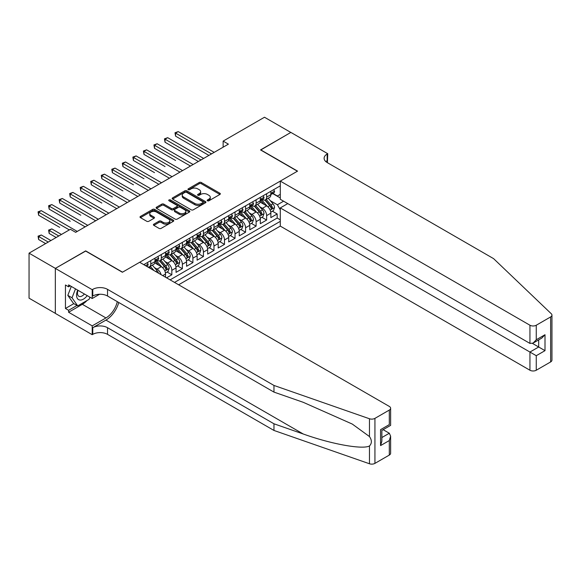 <?xml version="1.0" encoding="UTF-8"?>
<svg xmlns="http://www.w3.org/2000/svg" width="581" height="581" viewBox="0 0 581 581"><rect width="100%" height="100%" fill="white"/><g stroke="black" fill="none" stroke-linecap="round" stroke-linejoin="round"><path stroke-width="0.87" d="M207.475 200.786A1.024 0.588 0 0 0 208.92 200.786L219.909 194.446A1.46 0.842 0 0 0 220.337 193.851A1.46 0.842 0 0 0 219.909 193.248L201.295 182.507A1.46 0.842 0 0 0 199.225 182.507L188.244 188.847A1.024 0.588 0 0 0 187.939 189.268A1.024 0.588 0 0 0 188.244 189.682A1.024 0.588 0 0 0 189.689 189.682L191.113 188.861A4.677 2.702 0 0 1 197.729 188.861L199.276 189.755A4.677 2.702 0 0 1 200.648 191.665A4.677 2.702 0 0 1 199.276 193.582L197.86 194.403A1.024 0.588 0 0 0 197.555 194.817A1.024 0.588 0 0 0 197.86 195.238A1.024 0.588 0 0 0 199.305 195.238L200.728 194.417A4.677 2.702 0 0 1 207.344 194.417L208.891 195.31A4.677 2.702 0 0 1 210.264 197.22A4.677 2.702 0 0 1 208.891 199.13L207.475 199.951A1.024 0.588 0 0 0 207.17 200.372A1.024 0.588 0 0 0 207.475 200.786L207.475 199.951M153.834 224.172A1.46 0.842 0 0 0 153.406 224.767A1.46 0.842 0 0 0 153.834 225.37L159.056 228.384A1.46 0.842 0 0 0 161.126 228.384L173.327 221.339A1.46 0.842 0 0 0 173.755 220.744A1.46 0.842 0 0 0 173.327 220.141L154.713 209.4A1.46 0.842 0 0 0 152.643 209.4L140.442 216.444A1.46 0.842 0 0 0 140.014 217.04A1.46 0.842 0 0 0 140.442 217.635L146.753 221.281A1.46 0.842 0 0 0 148.823 221.281L154.045 218.26A1.46 0.842 0 0 0 154.473 217.664A1.46 0.842 0 0 0 154.045 217.069L150.915 215.26A3.914 2.259 0 0 1 149.767 213.663A3.914 2.259 0 0 1 152.186 211.578A3.914 2.259 0 0 1 156.449 212.072L168.701 219.146A3.914 2.259 0 0 1 169.841 220.744A3.914 2.259 0 0 1 167.43 222.828A3.914 2.259 0 0 1 163.167 222.334L161.126 221.158A1.46 0.842 0 0 0 159.056 221.158L153.834 224.172L153.834 225.37M85.668 251.065L55.384 268.371L29.05 253.163L29.05 298.169L55.333 313.341M85.668 250.883L122.54 272.169L297.407 171.213L260.535 149.927L290.82 132.439L264.486 117.239L223.14 141.11L223.14 147.189M29.05 253.163L70.395 229.292L75.661 232.335L228.406 144.146L223.14 141.11M191.214 209.814A1.46 0.842 0 0 0 193.284 209.814L205.485 202.769A1.46 0.842 0 0 0 205.914 202.173A1.46 0.842 0 0 0 205.485 201.578L186.871 190.829A1.46 0.842 0 0 0 184.802 190.829L172.601 197.874A1.46 0.842 0 0 0 172.172 198.477A1.46 0.842 0 0 0 172.601 199.072L191.214 209.814M169.441 201.011A1.024 0.588 0 0 1 170.48 201.149L170.48 199.937L189.406 210.859A1.46 0.842 0 0 1 189.834 211.455A1.46 0.842 0 0 1 189.406 212.058L177.205 219.095A1.46 0.842 0 0 1 175.135 219.095L156.521 208.354L156.521 207.163A1.46 0.842 0 0 0 156.093 207.758A1.46 0.842 0 0 0 156.521 208.354M156.521 207.163L161.743 204.142A1.46 0.842 0 0 1 163.813 204.142L171.359 208.499A1.46 0.842 0 0 0 173.428 208.499L176.893 206.502A1.46 0.842 0 0 0 177.321 205.906A1.46 0.842 0 0 0 176.893 205.311L169.035 200.772A1.024 0.588 0 0 1 168.737 200.351A1.024 0.588 0 0 1 169.369 199.806A1.024 0.588 0 0 1 170.48 199.937M166.573 277.827L171.838 274.784L167.045 272.017M164.982 261.523L167.626 263.048A5.963 3.442 60 0 1 171.838 270.347L176.05 267.914L176.05 272.351L182.376 268.705L177.583 265.938M175.513 255.437L178.156 256.962A5.963 3.442 60 0 1 182.376 264.261L186.588 261.828L186.588 266.272L192.907 262.619L188.113 259.852M186.051 249.358L188.694 250.883A5.963 3.442 60 0 1 192.907 258.182L197.119 255.749L197.119 260.186L203.437 256.541L198.644 253.774M196.581 243.272L199.225 244.804A5.963 3.442 60 0 1 203.437 252.103L207.657 249.67L207.657 254.108L213.975 250.455L209.182 247.688M207.119 237.193L209.763 238.718A5.963 3.442 60 0 1 213.975 246.017L218.187 243.584L218.187 248.022L224.506 244.376L219.712 241.609M217.65 231.115L220.293 232.64A5.963 3.442 60 0 1 224.506 239.938L228.725 237.506L228.725 241.943L235.044 238.297L230.25 235.53M228.18 225.029L230.831 226.554A5.963 3.442 60 0 1 235.044 233.852L239.256 231.42L239.256 235.864L245.574 232.211L240.781 229.444M238.718 218.95L241.362 220.475A5.963 3.442 60 0 1 245.574 227.774L249.786 225.341L249.786 229.778L256.112 226.132L251.319 223.365M249.249 212.864L251.9 214.396A5.963 3.442 60 0 1 256.112 221.688L260.324 219.255L260.324 223.7L266.643 220.046L266.643 215.609A5.963 3.442 -120 0 0 262.43 208.31L259.787 206.785M261.849 217.279L266.643 220.046M165.52 277.217L165.52 273.992A5.963 3.442 -120 0 0 161.307 266.694L154.793 262.932M161.06 274.639A5.963 3.442 60 0 0 157.088 269.126L154.444 267.601M176.05 267.914A5.963 3.442 -120 0 0 171.838 260.615L165.324 256.853M186.588 261.828A5.963 3.442 -120 0 0 182.376 254.529L175.861 250.774M197.119 255.749A5.963 3.442 -120 0 0 192.907 248.45L186.392 244.688M207.657 249.67A5.963 3.442 -120 0 0 203.437 242.371L196.923 238.609M218.187 243.584A5.963 3.442 -120 0 0 213.975 236.285L207.461 232.523M228.725 237.506A5.963 3.442 -120 0 0 224.506 230.207L217.991 226.445M239.256 231.42A5.963 3.442 -120 0 0 235.044 224.121L228.529 220.359M249.786 225.341A5.963 3.442 -120 0 0 245.574 218.042L239.06 214.28M260.324 219.255A5.963 3.442 -120 0 0 256.112 211.963L249.598 208.201M178.636 284.792L280.289 226.103L529.945 370.235L529.945 352.05L538.681 347.002L538.681 339.878M174.525 282.417L280.289 221.354M280.289 185.84L143.768 264.66M157.037 260.339L157.088 260.368A5.963 3.442 60 0 0 160.073 260.666L164.285 258.233A5.963 3.442 -120 0 0 165.52 255.502L165.52 252.096M167.568 254.26L167.626 254.289A5.963 3.442 60 0 0 170.603 254.587L174.816 252.154A5.963 3.442 -120 0 0 176.05 249.423L176.05 246.017M178.106 248.174L178.156 248.21A5.963 3.442 60 0 0 181.141 248.501L185.354 246.068A5.963 3.442 -120 0 0 186.588 243.345L186.588 239.938M188.636 242.095L188.694 242.124A5.963 3.442 60 0 0 191.672 242.422L195.884 239.989A5.963 3.442 -120 0 0 197.119 237.259L197.119 233.852M199.174 236.009L199.225 236.046A5.963 3.442 60 0 0 202.21 236.336L206.422 233.903A5.963 3.442 -120 0 0 207.657 231.18L207.657 227.774M209.705 229.931L209.763 229.96A5.963 3.442 60 0 0 212.74 230.258L216.953 227.825A5.963 3.442 -120 0 0 218.187 225.094L218.187 221.688M220.243 223.845L220.293 223.881A5.963 3.442 60 0 0 223.271 224.172L227.491 221.746A5.963 3.442 -120 0 0 228.725 219.015L228.725 215.609M230.773 217.766L230.831 217.795A5.963 3.442 60 0 0 233.809 218.093L238.021 215.66A5.963 3.442 -120 0 0 239.256 212.936L239.256 209.53M241.311 211.687L241.362 211.716A5.963 3.442 60 0 0 244.34 212.014L248.559 209.581A5.963 3.442 -120 0 0 249.786 206.851L249.786 203.444M251.842 205.601L251.9 205.638A5.963 3.442 60 0 0 254.877 205.928L259.09 203.495A5.963 3.442 -120 0 0 260.324 200.772L260.324 197.366M170.102 279.86L277.181 218.042L277.181 213.968L270.855 217.614L270.855 213.176A5.963 3.442 -120 0 0 266.643 205.877L260.128 202.115M262.372 199.523L262.43 199.552A5.963 3.442 -120 0 0 265.408 199.849A5.963 3.442 -120 0 0 266.643 197.119L266.643 193.713M265.408 199.849L269.62 197.417A5.963 3.442 -120 0 0 270.855 194.686L270.855 191.28M144.451 265.052L144.451 264.261M150.769 260.615L150.769 264.021A5.963 3.442 60 0 1 149.535 266.744A5.963 3.442 60 0 1 147.697 266.933M149.535 266.744L153.747 264.311A5.963 3.442 -120 0 0 154.982 261.588L154.982 258.182M161.307 254.529L161.307 257.935A5.963 3.442 60 0 1 160.073 260.666M171.838 248.45L171.838 251.856A5.963 3.442 60 0 1 170.603 254.587M182.376 242.371L182.376 245.778A5.963 3.442 60 0 1 181.141 248.501M192.907 236.285L192.907 239.692A5.963 3.442 60 0 1 191.672 242.422M203.437 230.207L203.437 233.613A5.963 3.442 60 0 1 202.21 236.336M213.975 224.121L213.975 227.527A5.963 3.442 60 0 1 212.74 230.258M224.506 218.042L224.506 221.448A5.963 3.442 60 0 1 223.271 224.172M235.044 211.956L235.044 215.362A5.963 3.442 60 0 1 233.809 218.093M245.574 205.877L245.574 209.283A5.963 3.442 60 0 1 244.34 212.014M256.112 199.799L256.112 203.205A5.963 3.442 60 0 1 254.877 205.928M256.112 221.688L256.112 226.132M245.574 227.774L245.574 232.211M235.044 233.852L235.044 238.297M224.506 239.938L224.506 244.376M213.975 246.017L213.975 250.455M203.437 252.103L203.437 256.541M192.907 258.182L192.907 262.619M182.376 264.261L182.376 268.705M171.838 270.347L171.838 274.784M280.289 209.799L277.391 204.781L270.318 200.699M277.391 204.781L283.601 201.193M272.7 193.56L280.289 197.939M272.91 193.437L277.391 196.022L280.289 194.352M272.387 211.201L277.181 213.968M277.181 218.042L280.289 219.836M207.882 200.932L208.891 200.343A4.677 2.702 0 0 0 210.264 198.433L210.264 197.22M200.648 191.665L200.648 192.885A4.677 2.702 0 0 1 199.276 194.795L198.266 195.383M219.887 194.453L201.295 183.719A1.46 0.842 0 0 0 199.225 183.719L188.651 189.827M205.463 202.784L186.871 192.05A1.46 0.842 0 0 0 184.802 192.05L172.622 199.08M202.9 202.595A1.024 0.588 0 0 0 203.197 202.173A1.024 0.588 0 0 0 202.9 201.76L186.559 192.326A1.024 0.588 0 0 0 185.114 192.326L183.611 193.19A4.677 2.702 0 0 0 182.245 195.1A4.677 2.702 0 0 0 183.611 197.01L194.78 203.459A4.677 2.702 0 0 0 201.396 203.459L202.9 202.595L202.9 203.808A1.024 0.588 0 0 0 203.197 203.394L203.197 202.173M182.245 195.1L182.245 196.32A4.677 2.702 0 0 0 183.611 198.23L183.611 197.01M202.9 203.808L201.396 204.672A4.677 2.702 0 0 1 194.78 204.672L183.611 198.23M156.543 208.361L161.743 205.362L161.743 204.142M177.321 205.906L177.321 207.119A1.46 0.842 0 0 1 176.893 207.722L173.428 209.719A1.46 0.842 0 0 1 171.359 209.719L163.813 205.362A1.46 0.842 0 0 0 161.743 205.362M170.48 201.149L189.384 212.065M179.195 213.024A3.914 2.259 0 0 0 183.458 213.517A3.914 2.259 0 0 0 185.869 211.426A3.914 2.259 0 0 0 184.722 209.828L180.408 207.337A1.46 0.842 0 0 0 178.338 207.337L174.874 209.342A1.46 0.842 0 0 0 174.445 209.937A1.46 0.842 0 0 0 174.874 210.533L179.195 213.024L179.195 214.244A3.914 2.259 0 0 0 183.458 214.73A3.914 2.259 0 0 0 185.869 212.646L185.869 211.426M174.445 209.937L174.445 211.15A1.46 0.842 0 0 0 174.874 211.745L174.874 210.533M179.195 214.244L174.874 211.745M169.841 220.744L169.841 221.957A3.914 2.259 0 0 1 167.43 224.041A3.914 2.259 0 0 1 163.167 223.554L161.126 222.378A1.46 0.842 0 0 0 159.056 222.378L153.856 225.377M149.767 213.663L149.767 214.883A3.914 2.259 0 0 0 150.915 216.481L150.915 215.26M154.045 217.069L154.045 218.26L150.915 216.481M173.305 221.346L154.713 210.612A1.46 0.842 0 0 0 152.643 210.612L140.464 217.65M270.768 212.13L273.491 210.562L274.544 207.519A3.951 2.28 -120 0 0 273.005 203.815L268.197 198.244M267.231 206.262L261.726 199.893M264.101 204.41L260.905 200.714A9.463 5.461 -120 0 0 260.615 200.38M175.578 160.479L154.51 148.315L154.51 145.272L157.146 143.754L193.117 164.525M264.871 200.06L269.744 205.696A3.951 2.28 60 0 1 271.145 208.419C271.741 209.211 272.162 208.971 272.416 207.686A3.951 2.28 -120 0 0 271.007 204.97L266.192 199.399M265.161 199.973L270.39 206.03A2.012 1.162 60 0 1 270.899 206.814L272.416 207.686M271.145 208.419L271.436 208.884M273.651 189.667L274.544 191.222A3.951 2.28 60 0 1 273.724 192.965L271.726 194.119A3.951 2.28 -120 0 0 272.416 193.212L272.329 192.863M211.549 153.878L175.578 133.107L178.214 131.589L214.186 152.36M270.993 194.308L271.007 194.308A3.951 2.28 -120 0 0 271.726 194.119M271.901 192.921L272.416 193.212C272.162 192.616 271.741 192.863 271.145 193.945A3.951 2.28 60 0 1 270.855 194.504M208.92 155.403L175.578 136.15L175.578 133.107L174.997 132.773L178.214 131.589M175.578 136.15L174.997 132.773M77.709 290.137A9.681 5.592 120 0 0 79.982 300.057A9.681 5.592 120 0 0 87.208 295.62M78.036 290.326A6.631 3.827 120 0 0 78.842 296.259A6.631 3.827 120 0 0 79.815 296.557A6.631 3.827 120 0 0 84.39 293.993M89.924 297.189L89.089 299.324L77.716 305.889L73.504 303.456L67.817 295.366L71.289 286.426M77.716 305.889L72.029 297.799L75.501 288.859M67.817 295.366L72.029 297.799M287.762 203.597L280.289 207.918L536.263 355.703L536.263 370.235L550.643 361.934L550.643 316.928A4.466 2.578 0 0 0 551.95 315.105A4.466 2.578 0 0 0 551.304 313.769L493.596 258.639L327.161 162.542A10.429 6.021 180 0 1 324.111 158.286A10.429 6.021 180 0 1 327.161 154.03L327.742 153.696L290.87 132.41L260.695 150.014M280.289 207.918L280.289 226.103M260.695 149.833L297.559 171.119L280.289 181.098L529.945 325.229A4.466 2.578 0 0 0 536.263 325.229L550.643 316.928M327.742 153.696L327.423 162.695M280.289 181.098L280.289 199.283L529.945 343.415L529.945 325.229M551.95 315.105L551.95 360.111A4.466 2.578 180 0 1 550.643 361.934M536.263 370.235A4.466 2.578 180 0 1 529.945 370.235M325.847 161.62A10.429 6.021 180 0 1 327.161 160.69L327.161 154.03M532.472 343.415L545.007 350.655L536.263 355.703M536.263 325.229L536.263 339.769L533.104 343.102L529.945 343.415M536.263 339.769L545.007 334.721L541.848 338.055L533.104 343.102M389.314 455.076L389.314 440.543L390.621 436.135L390.621 453.253A4.466 2.578 180 0 1 389.314 455.076L374.934 463.377A4.466 2.578 180 0 1 369.465 463.761L273.963 430.448L273.963 423.789L107.529 327.699A10.429 6.021 -0 0 0 92.778 327.699L105.945 320.095A19.405 11.206 120 0 0 118.764 302.498M273.963 423.789L303.246 434C331.235 444.095 362.5 449.738 369.465 445.968C372 443.368 372 440.231 369.465 436.556L352.282 424.065L303.246 402.313L273.963 392.102L107.529 296.012A10.429 6.021 -0 0 0 92.778 296.012L92.778 289.353L92.205 289.687L55.333 268.4L85.509 250.977L122.38 272.257L139.658 262.285L389.314 406.424A4.466 2.578 -0 0 1 390.621 408.247A4.466 2.578 -0 0 1 389.314 410.07L374.934 418.371L374.934 463.377M273.963 430.448L107.529 334.358A10.429 6.021 -0 0 0 92.778 334.358L92.205 334.692L55.333 313.406L55.333 268.4M273.963 392.102L273.963 385.443L107.529 289.353A10.429 6.021 -0 0 0 92.778 289.353M369.465 436.556L369.465 418.756L273.963 385.443M86.997 300.537A16.762 9.674 -60 0 1 82.349 304.313L68.602 312.251L68.602 310.305L76.983 305.468M70.294 285.852L68.602 286.825L65.442 285.002L65.442 308.475L68.602 310.305M68.602 286.825L68.602 284.879L92.205 298.503L92.205 289.687M92.205 334.692L92.205 325.868L105.945 317.938A16.762 9.674 120 0 0 117.297 301.648M68.602 312.251L92.205 325.868M383.14 429.679L389.314 433.244L390.621 436.135M99.554 294.255L92.205 298.503M369.465 418.756A4.466 2.578 -0 0 0 374.934 418.371M65.442 308.475L73.823 303.638M389.314 440.543L380.57 445.591L381.877 441.182L381.877 430.412L390.621 425.365L390.621 408.247M380.57 445.591L380.57 429.657C382.276 430.637 382.276 430.637 380.57 429.657L389.314 424.609C391.02 425.59 391.02 425.59 389.314 424.609L389.314 410.07M260.237 218.216L262.961 216.64L264.014 213.605A3.951 2.28 -120 0 0 262.474 209.894L257.659 204.323M256.693 212.348L251.195 205.979M253.563 210.489L250.375 206.792A9.463 5.461 -120 0 0 250.077 206.466M165.04 166.558L143.979 154.393L143.979 151.358L146.608 149.833L182.587 170.603M254.34 206.146L259.206 211.782A3.951 2.28 60 0 1 260.615 214.498C261.21 215.297 261.632 215.05 261.878 213.772A3.951 2.28 -120 0 0 260.47 211.048L255.662 205.478M254.623 206.052L259.86 212.109A2.012 1.162 60 0 1 260.361 212.893L261.878 213.772M260.615 214.498L260.905 214.97M249.699 224.295L252.423 222.726L253.476 219.683A3.951 2.28 -120 0 0 251.936 215.979L247.128 210.402M246.162 218.427L240.657 212.058M243.032 216.575L239.837 212.878A9.463 5.461 -120 0 0 239.546 212.544M154.51 172.644L133.441 160.479L133.441 157.436L136.077 155.919L172.049 176.682M243.802 212.225L248.675 217.86A3.951 2.28 60 0 1 250.084 220.584C250.672 221.376 251.094 221.136 251.348 219.85A3.951 2.28 -120 0 0 249.939 217.134L245.124 211.557M244.093 212.13L249.322 218.187A2.012 1.162 60 0 1 249.83 218.979L251.348 219.85M250.084 220.584L250.367 221.049M239.169 230.381L241.892 228.805L242.945 225.762A3.951 2.28 -120 0 0 241.405 222.058L236.59 216.488M235.625 224.506L230.127 218.136M232.494 222.654L229.306 218.957A9.463 5.461 -120 0 0 229.008 218.63M143.979 178.723L122.911 166.558L122.911 163.515L125.54 161.997L161.518 182.768M233.271 218.311L238.137 223.946A3.951 2.28 60 0 1 239.546 226.663C240.142 227.454 240.563 227.215 240.81 225.936A3.951 2.28 -120 0 0 239.401 223.213L234.593 217.643M233.555 218.216L238.791 224.273A2.012 1.162 60 0 1 239.292 225.058L240.81 225.936M239.546 226.663L239.837 227.135M228.631 236.46L231.354 234.891L232.407 231.848A3.951 2.28 -120 0 0 230.868 228.137L226.06 222.567M225.094 230.592L219.596 224.222M221.964 228.732L218.768 225.043A9.463 5.461 -120 0 0 218.478 224.709M133.441 184.802L112.373 172.644L112.373 169.601L115.009 168.083L150.98 188.847M222.741 224.389L227.607 230.025A3.951 2.28 60 0 1 229.016 232.749C229.604 233.54 230.025 233.293 230.279 232.015A3.951 2.28 -120 0 0 228.87 229.299L224.055 223.721M223.024 224.295L228.253 230.352A2.012 1.162 60 0 1 228.761 231.144L230.279 232.015M229.016 232.749L229.299 233.213M263.113 195.753L264.014 197.3A3.951 2.28 60 0 1 263.193 199.051L261.189 200.205A3.951 2.28 -120 0 0 261.878 199.298L261.799 198.942M201.019 159.964L165.04 139.193L167.677 137.668L203.648 158.439M260.455 200.387L260.47 200.387A3.951 2.28 -120 0 0 261.189 200.205M261.37 199L261.878 199.298C261.632 198.702 261.21 198.942 260.615 200.024A3.951 2.28 60 0 1 260.324 200.59M198.382 161.482L165.04 142.236L165.04 139.193L164.467 138.859L167.677 137.668M165.04 142.236L164.467 138.859M252.582 201.832L253.476 203.386A3.951 2.28 60 0 1 252.662 205.129L250.658 206.284A3.951 2.28 -120 0 0 251.348 205.376L251.261 205.028M190.481 166.043L153.929 144.938L157.146 143.754M249.924 206.473L249.939 206.473A3.951 2.28 -120 0 0 250.658 206.284M250.832 205.086L251.348 205.376C251.094 204.781 250.672 205.028 250.084 206.11A3.951 2.28 60 0 1 249.786 206.669M154.51 148.315L153.929 144.938M242.045 207.918L242.945 209.465A3.951 2.28 60 0 1 242.124 211.215L240.127 212.37A3.951 2.28 -120 0 0 240.81 211.462L240.73 211.106M179.95 172.121L143.398 151.024L146.608 149.833M239.387 212.552L239.401 212.552A3.951 2.28 -120 0 0 240.127 212.37M240.302 211.164L240.81 211.462C240.563 210.867 240.142 211.106 239.546 212.188A3.951 2.28 60 0 1 239.256 212.748M143.979 154.393L143.398 151.024M231.514 213.997L232.407 215.551A3.951 2.28 60 0 1 231.594 217.294L229.589 218.449A3.951 2.28 -120 0 0 230.279 217.541L230.192 217.192M169.412 178.207L132.86 157.102L136.077 155.919M228.856 218.638L228.87 218.638A3.951 2.28 -120 0 0 229.589 218.449M229.771 217.243L230.279 217.541C230.032 216.945 229.604 217.192 229.016 218.267A3.951 2.28 60 0 1 228.725 218.834M133.441 160.479L132.86 157.102M218.1 242.538L220.824 240.97L221.877 237.927A3.951 2.28 -120 0 0 220.337 234.223L215.522 228.653M214.563 236.67L209.058 230.301M211.426 234.818L208.238 231.122A9.463 5.461 -120 0 0 207.947 230.795M122.911 190.888L101.842 178.723L101.842 175.68L104.471 174.162L140.449 194.933M212.203 230.468L217.069 236.104A3.951 2.28 60 0 1 218.478 238.827C219.073 239.619 219.495 239.379 219.741 238.094A3.951 2.28 -120 0 0 218.333 235.378L213.525 229.807M212.486 230.381L217.722 236.438A2.012 1.162 60 0 1 218.231 237.222L219.741 238.094M218.478 238.827L218.768 239.292M220.976 220.076L221.877 221.63A3.951 2.28 60 0 1 221.056 223.373L219.059 224.535A3.951 2.28 -120 0 0 219.741 223.62L219.662 223.271M158.882 184.286L122.33 163.181L125.54 161.997M218.318 224.716L218.333 224.716A3.951 2.28 -120 0 0 219.059 224.535M219.233 223.329L219.741 223.62C219.495 223.024 219.073 223.271 218.478 224.353A3.951 2.28 60 0 1 218.187 224.912M122.911 166.558L122.33 163.181M207.562 248.624L210.286 247.048L211.339 244.013A3.951 2.28 -120 0 0 209.806 240.302L204.991 234.731M204.025 242.756L198.528 236.387M200.895 240.897L197.7 237.201A9.463 5.461 -120 0 0 197.409 236.874M112.373 196.966L91.304 184.802L91.304 181.766L93.94 180.241L129.912 201.011M201.672 236.554L206.538 242.19A3.951 2.28 60 0 1 207.947 244.906C208.535 245.705 208.957 245.458 209.211 244.18A3.951 2.28 -120 0 0 207.802 241.456L202.987 235.886M201.956 236.46L207.185 242.517A2.012 1.162 60 0 1 207.693 243.301L209.211 244.18M207.947 244.906L208.23 245.378M210.445 226.162L211.339 227.708A3.951 2.28 60 0 1 210.525 229.459L208.521 230.613A3.951 2.28 -120 0 0 209.211 229.706L209.124 229.357M148.344 190.372L111.792 169.267L115.009 168.083M207.787 230.795L207.802 230.795A3.951 2.28 -120 0 0 208.521 230.613M208.702 229.408L209.211 229.706C208.964 229.11 208.543 229.35 207.947 230.432A3.951 2.28 60 0 1 207.657 230.998M112.373 172.644L111.792 169.267M197.032 254.703L199.755 253.134L200.808 250.091A3.951 2.28 -120 0 0 199.268 246.388L194.453 240.81M193.495 248.835L187.99 242.466M190.365 246.983L187.169 243.286A9.463 5.461 -120 0 0 186.879 242.952M101.842 203.052L80.774 190.888L80.774 187.845L83.403 186.327L119.381 207.097M191.134 242.633L196 248.269A3.951 2.28 60 0 1 197.409 250.992C198.005 251.784 198.426 251.544 198.673 250.258A3.951 2.28 -120 0 0 197.264 247.542L192.456 241.972M191.425 242.546L196.654 248.595A2.012 1.162 60 0 1 197.162 249.387L198.673 250.258M197.409 250.992L197.7 251.457M199.915 232.24L200.808 233.794A3.951 2.28 60 0 1 199.987 235.537L197.99 236.692A3.951 2.28 -120 0 0 198.673 235.784L198.593 235.436M137.813 196.451L101.261 175.346L104.471 174.162M197.25 236.881L197.264 236.881A3.951 2.28 -120 0 0 197.99 236.692M198.165 235.494L198.673 235.784C198.426 235.189 198.005 235.436 197.409 236.518A3.951 2.28 60 0 1 197.119 237.077M101.842 178.723L101.261 175.346M186.494 260.789L189.217 259.213L190.27 256.177A3.951 2.28 -120 0 0 188.738 252.466L183.923 246.896M182.957 254.921L177.459 248.552M179.827 253.062L176.631 249.365A9.463 5.461 -120 0 0 176.341 249.038M91.304 209.131L70.236 196.966L70.236 193.931L72.872 192.405L108.843 213.176M180.604 248.719L185.47 254.355A3.951 2.28 60 0 1 186.879 257.071C187.467 257.87 187.888 257.623 188.142 256.344A3.951 2.28 -120 0 0 186.733 253.621L181.918 248.051M180.887 248.624L186.116 254.681A2.012 1.162 60 0 1 186.624 255.466L188.142 256.344M186.879 257.071L187.162 257.543M189.377 238.326L190.27 239.873A3.951 2.28 60 0 1 189.457 241.623L187.452 242.778A3.951 2.28 -120 0 0 188.142 241.87L188.055 241.514M127.283 202.529L90.723 181.432L93.94 180.241M186.719 242.96L186.733 242.96A3.951 2.28 -120 0 0 187.452 242.778M187.634 241.573L188.142 241.87C187.895 241.275 187.474 241.514 186.879 242.597A3.951 2.28 60 0 1 186.588 243.156M91.304 184.802L90.723 181.432M175.963 266.868L178.687 265.299L179.74 262.256A3.951 2.28 -120 0 0 178.2 258.552L173.385 252.975M172.426 261L166.921 254.631M169.296 259.148L166.101 255.451A9.463 5.461 -120 0 0 165.81 255.117M80.774 215.217L59.705 203.052L59.705 200.009L62.334 198.491L98.312 219.255M170.066 254.798L174.939 260.433A3.951 2.28 60 0 1 176.341 263.157C176.936 263.948 177.358 263.701 177.604 262.423A3.951 2.28 -120 0 0 176.203 259.707L171.388 254.129M170.356 254.703L175.585 260.76A2.012 1.162 60 0 1 176.094 261.552L177.604 262.423M176.341 263.157L176.631 263.621M178.846 244.405L179.74 245.959A3.951 2.28 60 0 1 178.919 247.702L176.922 248.857A3.951 2.28 -120 0 0 177.604 247.949L177.525 247.6M116.745 208.615L80.193 187.51L83.403 186.327M176.181 249.046L176.203 249.046A3.951 2.28 -120 0 0 176.922 248.857M177.096 247.659L177.604 247.949C177.358 247.353 176.936 247.6 176.341 248.683A3.951 2.28 60 0 1 176.05 249.242M80.774 190.888L80.193 187.51M165.432 272.954L168.149 271.378L169.202 268.335A3.951 2.28 -120 0 0 167.669 264.631L162.854 259.061M161.888 267.078L156.391 260.709M158.758 265.226L155.57 261.53A9.463 5.461 -120 0 0 155.272 261.203M70.236 221.296L49.167 209.131L49.167 206.088L51.803 204.57L87.775 225.341M159.535 260.876L164.401 266.519A3.951 2.28 60 0 1 165.81 269.235C166.406 270.027 166.827 269.787 167.074 268.509A3.951 2.28 -120 0 0 165.665 265.786L160.85 260.215M159.819 260.789L165.048 266.846A2.012 1.162 60 0 1 165.556 267.63L167.074 268.509M165.81 269.235L166.093 269.7M168.308 250.491L169.202 252.038A3.951 2.28 60 0 1 168.388 253.788L166.384 254.943A3.951 2.28 -120 0 0 167.074 254.028L166.987 253.679M106.214 214.694L69.662 193.596L72.872 192.405M165.65 255.124L165.665 255.124A3.951 2.28 -120 0 0 166.384 254.943M166.565 253.737L167.074 254.028C166.827 253.439 166.406 253.679 165.81 254.761A3.951 2.28 60 0 1 165.52 255.32M70.236 196.966L69.662 193.596M158.468 273.143A3.951 2.28 -120 0 0 157.131 270.71L152.324 265.139M59.705 227.374L38.636 215.217L38.636 212.174L41.273 210.649L77.244 231.42M154.016 270.579L150.319 266.294M149.288 266.868L150.966 268.814M148.997 266.962L150.239 268.393M157.778 256.57L158.671 258.117A3.951 2.28 60 0 1 157.85 259.867L155.853 261.022A3.951 2.28 -120 0 0 156.536 260.114L156.456 259.765M95.676 220.78L59.124 199.675L62.334 198.491M155.112 261.21L155.134 261.21A3.951 2.28 -120 0 0 155.853 261.022M156.028 259.816L156.536 260.114C156.289 259.518 155.868 259.758 155.272 260.84A3.951 2.28 60 0 1 154.982 261.406M59.705 203.052L59.124 199.675M61.441 234.463L51.803 228.899L49.167 230.417L49.167 233.46L56.175 237.506M49.167 233.46L48.593 230.083L58.812 235.98M48.593 230.083L51.803 228.899M147.24 262.648L148.133 264.202A3.951 2.28 60 0 1 147.32 265.945L146.659 266.33M85.146 226.859L48.593 205.754L51.803 204.57M49.167 209.131L48.593 205.754M50.91 240.541L41.273 234.978L38.636 236.503L38.636 239.539L45.638 243.584M38.636 239.539L38.055 236.162L48.274 242.066M38.055 236.162L41.273 234.978M69.342 229.902L38.055 211.84L41.273 210.649M38.636 215.217L38.055 211.84M157.088 269.126L161.307 266.694M167.626 263.048L171.838 260.615M178.156 256.962L182.376 254.529M188.694 250.883L192.907 248.45M199.225 244.804L203.437 242.371M209.763 238.718L213.975 236.285M220.293 232.64L224.506 230.207M230.831 226.554L235.044 224.121M241.362 220.475L245.574 218.042M251.9 214.396L256.112 211.963M262.43 208.31L266.643 205.877M266.643 197.119L270.855 194.686M150.769 264.021L154.982 261.588M161.307 257.935L165.52 255.502M171.838 251.856L176.05 249.423M182.376 245.778L186.588 243.345M192.907 239.692L197.119 237.259M203.437 233.613L207.657 231.18M213.975 227.527L218.187 225.094M224.506 221.448L228.725 219.015M235.044 215.362L239.256 212.936M245.574 209.283L249.786 206.851M256.112 203.205L260.324 200.772M266.643 215.609L270.855 213.176M162.724 275.605L165.52 273.992M208.891 200.343L208.891 199.13M197.86 195.238L197.86 194.403M199.276 194.795L199.276 193.582M188.244 189.682L188.244 188.847M199.225 183.719L199.225 182.507M201.295 183.719L201.295 182.507M219.909 194.446L219.909 193.248M172.601 199.072L172.601 197.874M184.802 192.05L184.802 190.829M186.871 192.05L186.871 190.829M205.485 202.769L205.485 201.578M194.78 204.672L194.78 203.459M201.396 204.672L201.396 203.459M163.813 205.362L163.813 204.142M171.359 209.719L171.359 208.499M173.428 209.719L173.428 208.499M176.893 207.722L176.893 206.502M189.406 212.058L189.406 210.859M159.056 222.378L159.056 221.158M161.126 222.378L161.126 221.158M163.167 223.554L163.167 222.334M140.442 217.635L140.442 216.444M152.643 210.612L152.643 209.4M154.713 210.612L154.713 209.4M173.327 221.339L173.327 220.141M270.165 210.111L274.515 207.599M271.007 204.97L273.005 203.815M267.856 206.785L269.744 205.696M274.515 191.178L270.855 193.291M545.007 334.721L545.007 350.655M303.246 434L105.945 320.095M107.529 296.012L107.529 289.353M107.529 327.699L107.529 334.358M369.465 463.761L369.465 445.968M92.778 327.699L92.778 334.358M82.349 304.313L105.945 317.938M381.877 437.537L389.314 433.244M259.634 216.19L263.985 213.677M260.47 211.048L262.474 209.894M257.325 212.871L259.206 211.782M249.096 222.269L253.454 219.763M249.939 217.134L251.936 215.979M246.794 218.95L248.675 217.86M238.566 228.355L242.916 225.842M239.401 223.213L241.405 222.058M236.256 225.029L238.137 223.946M228.028 234.433L232.385 231.921M228.87 229.299L230.868 228.137M225.726 231.115L227.607 230.025M263.985 197.257L260.324 199.37M253.454 203.335L249.786 205.449M242.916 209.421L239.256 211.535M232.385 215.5L228.725 217.614M217.497 240.519L221.848 238.007M218.333 235.378L220.337 234.223M215.188 237.193L217.069 236.104M221.848 221.586L218.187 223.7M206.967 246.598L211.317 244.085M207.802 241.456L209.806 240.302M204.657 243.279L206.538 242.19M211.317 227.665L207.657 229.778M196.429 252.684L200.779 250.171M197.264 247.542L199.268 246.388M194.119 249.358L196 248.269M200.779 233.751L197.119 235.864M185.898 258.763L190.248 256.25M186.733 253.621L188.738 252.466M183.589 255.437L185.47 254.355M190.248 239.83L186.588 241.943M175.36 264.842L179.711 262.329M176.203 259.707L178.2 258.552M173.051 261.523L174.939 260.433M179.711 245.908L176.05 248.022M164.83 270.928L169.18 268.415M165.665 265.786L167.669 264.631M162.52 267.601L164.401 266.519M169.18 251.994L165.52 254.108M155.693 271.545L157.131 270.71M158.642 258.073L154.982 260.186M148.111 264.159L145.504 265.662"/></g></svg>
